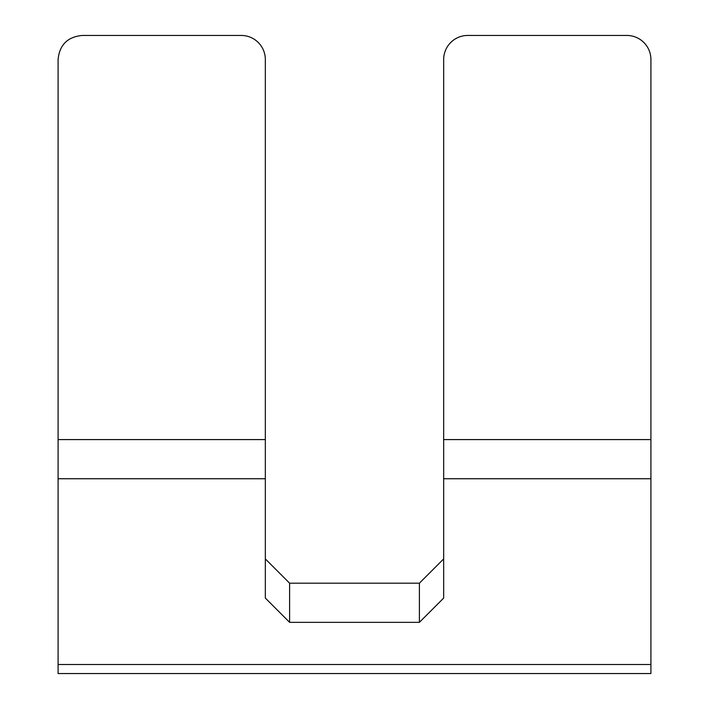 <?xml version="1.0" encoding="UTF-8"?>
<svg xmlns="http://www.w3.org/2000/svg" width="709" height="709" viewBox="0 0 709 709"><rect width="100%" height="100%" fill="white"/><g stroke="black" fill="none" stroke-linecap="round" stroke-linejoin="round"><path stroke-width="1.06" d="M443.666 478.743L443.666 598.086L419.391 622.351L289.609 622.351L265.334 598.086L265.334 59.547A24.097 24.097 0 0 0 241.237 35.45L82.182 35.45C67.541 36.877 59.512 44.915 58.085 59.547L58.085 673.55L650.915 673.55L650.915 59.547A24.097 24.097 0 0 0 626.818 35.45L467.763 35.45A24.097 24.097 0 0 0 443.666 59.547L443.666 478.743L650.915 478.743M443.666 558.922L419.391 583.197L419.391 622.351M419.391 583.197L289.609 583.197L265.334 558.922M289.609 583.197L289.609 622.351M118.332 673.55L58.085 673.55M265.334 478.743L58.085 478.743M650.915 664.51L58.085 664.51M265.334 439.589L58.085 439.589M650.915 439.589L443.666 439.589"/></g></svg>
